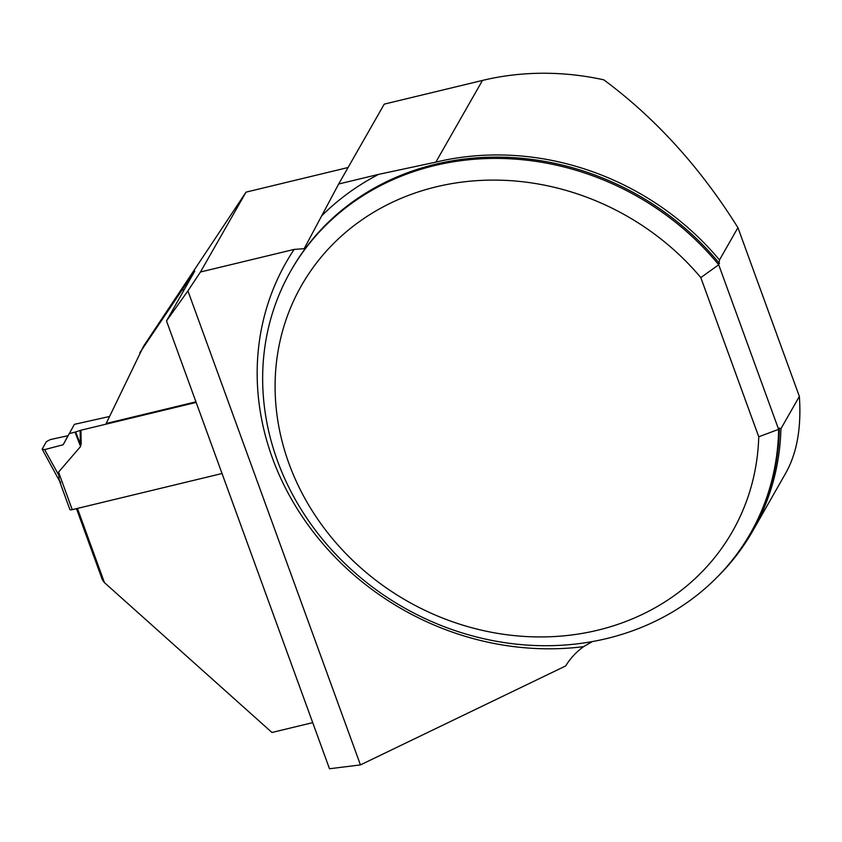 <?xml version="1.0" encoding="UTF-8"?>
<svg xmlns="http://www.w3.org/2000/svg" width="842" height="842" viewBox="0 0 842 842"><rect width="100%" height="100%" fill="white"/><g stroke="black" fill="none" stroke-linecap="round" stroke-linejoin="round"><path stroke-width="1.26" d="M737.929 227.645L719.489 259.967A265.472 237.16 -150.3 0 0 435.84 162.138L378.711 174.347L338.673 184.009L384.247 104.124L482.466 80.432A265.472 237.16 -150.3 0 1 603.777 79.822C655.529 118.164 700.249 167.442 737.929 227.645L799.363 396.435L780.923 428.757A265.472 237.16 -150.3 0 1 752.759 530.934A265.472 237.16 -150.3 0 1 717.11 577.223M752.759 530.934L785.754 473.099C796.974 453.133 801.51 427.578 799.363 396.435M719.489 259.967L718.71 264.767A264.641 236.423 29.7 0 0 290.795 270.903A264.641 236.423 29.7 0 0 403.476 607.408A264.641 236.423 29.7 0 0 750.506 533.218A264.641 236.423 29.7 0 0 778.618 429.357L779.355 428.062L780.923 428.757M700.807 277.586L758.747 436.777A248.106 221.646 -150.3 0 1 444.134 618.659A248.106 221.646 -150.3 0 1 315.266 264.599A248.106 221.646 -150.3 0 1 700.807 277.586L718.71 264.767L778.618 429.357L758.747 436.777M195.944 401.834L106.187 423.494L143.519 346.294L246.043 192.134L200.459 272.008L187.913 290.879L360.439 764.904L565.666 665.948A82.705 73.886 29.7 0 1 583.59 646.635L592.41 641.562M338.673 184.009L304.151 248.695L294.142 249.411L200.459 272.008M348.083 167.516L246.043 192.134M139.835 352.745L194.765 271.103L166.495 320.918L329.496 768.757L360.439 764.904M312.719 722.647L271.955 732.477L104.45 582.632L77.432 508.41M104.45 582.632L102.366 579.791L76.464 508.642M187.913 290.879L166.495 320.918M59.151 480.066L69.865 509.505A3.305 1.021 -20 0 0 72.233 509.663L222.035 473.52M63.182 444.744L67.991 435.703L50.352 439.577L46.405 441.64L42.153 449.102L44.626 449.607L63.182 444.744L74.401 424.336L109.513 416.485M196.165 402.423L80.958 430.22L81.169 443.913L80.779 445.271L80.348 444.144L81.169 443.913M72.233 509.663L58.561 472.099L80.558 446.534L80.779 445.271M58.561 472.099L59.214 479.929L60.708 482.624M69.055 433.704L75.675 431.946L80.348 444.144L80.148 430.451L75.675 431.946M44.626 449.607L58.508 474.678M80.958 430.22L80.148 430.451M42.153 449.102L59.793 481.498M435.84 162.138L482.466 80.432M719.447 263.472A264.641 236.423 -150.3 0 0 291.532 269.608L290.795 270.903M750.506 533.218L751.243 531.923A264.641 236.423 -150.3 0 0 779.355 428.062M583.59 646.635A272.913 243.812 29.7 0 1 308.73 525.892A272.913 243.812 29.7 0 1 294.142 249.411M321.76 215.784A272.913 243.812 29.7 0 1 378.711 174.347M183.524 291.069L182.577 288.469M75.033 432.135L80.558 446.534"/></g></svg>
